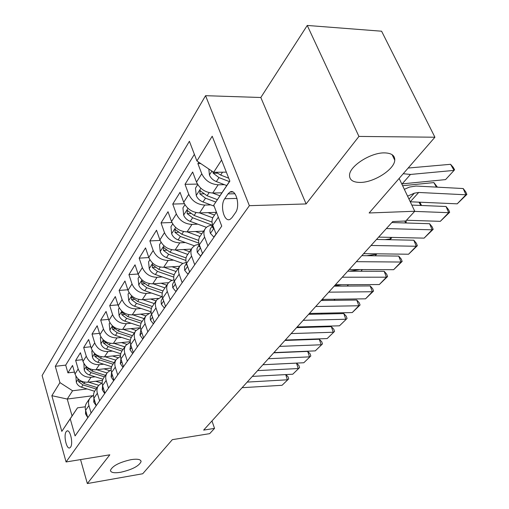 <?xml version="1.0" encoding="UTF-8"?>
<svg xmlns="http://www.w3.org/2000/svg" width="509" height="509" viewBox="0 0 509 509"><rect width="100%" height="100%" fill="white"/><g stroke="black" fill="none" stroke-linecap="round" stroke-linejoin="round"><path stroke-width="0.76" d="M131.099 459.64C137.564 458.698 140.898 459.36 141.088 461.625C138.982 466.091 132.168 469.642 120.652 472.276C114.111 473.287 110.707 472.638 110.434 470.341C112.534 465.85 119.424 462.28 131.099 459.64M384.581 152.885C391.567 153.101 394.959 155.55 394.761 160.22C394.392 169.503 373.797 182.578 360.168 182.432C352.985 182.387 349.441 179.957 349.524 175.141C349.6 166.055 370.813 152.439 384.581 152.885M70.535 447.207C73.474 443.613 70.121 428.839 66.889 431.021L66.183 431.689C63.307 435.36 66.609 449.943 69.86 447.831L70.535 447.207M205.566 95.686L42.12 375.521L66.075 461.962L249.372 205.681L205.566 95.686L260.818 97.499L306.113 203.937L358.934 136.425L307.251 25.45L260.818 97.499M307.251 25.45L381.597 31.208L434.915 137.22L369.14 212.978L414.765 211.254L399.145 178.417M80.549 459.595L87.338 483.55L142.724 473.752L172.322 439.661L209.676 433.655L214.537 428.387L211.967 420.937M358.934 136.425L434.915 137.22M198.745 162.218L197.886 163.599L200.769 163.58M221.867 192.816L212.711 193.026C205.184 192.504 199.776 188.864 196.48 182.107L192.663 172.004L185.022 184.315L197.422 184.099M216.401 212.342L199.573 212.915C192.179 212.482 186.892 208.938 183.704 202.289L180.046 192.326L172.755 204.064L184.341 203.734M203.6 231.143L187.045 231.881C179.779 231.525 174.606 228.077 171.527 221.53L168.008 211.706L161.048 222.91L171.921 222.49M191.378 249.098L175.083 249.983C167.938 249.703 162.88 246.343 159.902 239.898L156.517 230.214L149.869 240.922L160.1 240.42M179.696 266.264L163.656 267.289C156.626 267.072 151.676 263.796 148.793 257.446L145.529 247.902L139.173 258.139L148.844 257.579M168.562 282.692L152.719 283.837C145.809 283.685 140.961 280.484 138.168 274.23L135.025 264.82L128.936 274.625L138.098 274.014M158.14 298.401L142.253 299.686C135.458 299.591 130.705 296.461 128.001 290.302L124.96 281.025L119.125 290.423L127.823 289.774M148.494 313.429L132.219 314.874C125.532 314.829 120.875 311.775 118.247 305.705L115.314 296.556L109.721 305.572L117.986 304.885M140.02 327.764L122.593 329.444C116.014 329.45 111.446 326.46 108.901 320.479L106.063 311.457L100.687 320.11L108.557 319.397M130.234 341.685L113.354 343.429C106.877 343.48 102.398 340.559 99.923 334.668L97.174 325.76L92.014 334.076L99.516 333.35M120.518 355.104L104.479 356.866C98.097 356.962 93.707 354.099 91.296 348.296L88.642 339.509L83.673 347.507L90.831 346.763M111.28 368.007L95.94 369.795C89.66 369.922 85.347 367.123 83.005 361.396L80.428 352.731L75.65 360.423L82.49 359.672M207.901 245.917L204.631 237.118C203.46 233.777 203.708 230.921 205.375 228.535C206.959 226.473 209.282 225.36 212.342 225.194L192.625 217.763L190.251 221.383L206.463 227.351M414.765 211.254L405.788 220.989L392.725 221.561L203.651 430.105L214.537 428.387M228 193.91L224.73 198.733C219.659 205.451 224.227 222.904 230.176 219.296L232.034 217.578L235.381 212.826C240.642 206.126 235.953 188.298 229.973 192.052L228 193.91L234.91 193.751M92.434 395.767L67.245 399.05L72.068 415.948L77.514 407.836L70.229 418.843L75.084 435.92L221.746 226.104L213.748 205.133L229.813 180.975M70.229 418.843L61.812 431.384L51.854 395.69L59.935 382.609L55.303 366.302L189.393 141.267L196.913 160.978L212.208 136.227L229.871 181.121L213.748 205.133M95.221 376.8L90.977 377.309C84.748 377.462 80.486 374.694 78.176 369.019L75.65 360.423M102.481 380.42L87.726 382.227L90.977 377.309M103.683 364.183L99.319 364.686C92.994 364.794 88.649 361.975 86.282 356.217L83.673 347.507M112.476 351.076L107.984 351.56C101.565 351.63 97.143 348.748 94.706 342.907L92.014 334.076M121.626 337.442L117.006 337.9C110.485 337.931 105.974 334.986 103.467 329.062L100.687 320.11M131.157 323.24L126.397 323.686C119.774 323.673 115.174 320.657 112.591 314.645L109.721 305.572M141.088 308.454L136.183 308.874C129.451 308.81 124.756 305.731 122.103 299.623L119.125 290.423M151.453 293.038L146.388 293.426C139.542 293.311 134.751 290.155 132.016 283.958L128.936 274.625M162.269 276.941L157.039 277.303C150.079 277.131 145.192 273.899 142.367 267.607L139.173 258.139M173.582 260.131L168.167 260.462C161.092 260.22 156.098 256.905 153.177 250.517L149.869 240.922M185.41 242.558L179.804 242.844C172.608 242.532 167.506 239.135 164.49 232.651L161.048 222.91M197.804 224.164L191.982 224.399C184.665 224.017 179.448 220.531 176.33 213.939L172.755 204.064M210.796 204.892L204.752 205.07C197.307 204.605 191.969 201.023 188.744 194.336L185.022 184.315M224.437 184.678L218.151 184.792C210.573 184.239 205.108 180.561 201.761 173.76L197.886 163.599M194.374 154.335L65.693 365.138L67.926 372.862L74.467 372.104M87.726 382.227C81.535 382.393 77.304 379.65 75.02 374.007L72.526 365.456L67.926 372.862M216.115 234.165L212.762 225.277C211.566 221.911 211.801 219.029 213.475 216.637L216.465 212.247M221.733 226.13L218.075 216.478M205.082 228.967L200.113 236.271C198.446 238.651 198.186 241.501 199.337 244.816L202.55 253.565M194.731 264.763L191.588 256.091C190.468 252.808 190.741 249.976 192.402 247.597L195.24 245.236L199.14 244.231M192.103 248.036L187.382 254.971C185.721 257.344 185.448 260.163 186.548 263.427L189.634 272.048M182.177 282.718L179.162 274.179C178.086 270.941 178.373 268.141 180.027 265.774L182.655 263.509L186.237 262.428M179.728 266.213L175.236 272.818C173.588 275.178 173.295 277.965 174.352 281.178L177.317 289.666M170.203 299.852L167.302 291.441C166.265 288.253 166.57 285.485 168.212 283.131L170.661 280.955L173.963 279.816M167.919 283.564L163.637 289.856C162.002 292.204 161.69 294.959 162.708 298.128L165.565 306.482M158.763 316.21L155.97 307.932C154.978 304.789 155.296 302.053 156.925 299.712L162.269 296.454M156.632 300.145L152.547 306.144C150.925 308.473 150.6 311.203 151.574 314.32L154.329 322.553M147.826 331.862L145.135 323.699C144.174 320.606 144.505 317.902 146.128 315.574L151.116 312.38M145.835 316L141.941 321.733C140.325 324.048 139.988 326.74 140.929 329.819L143.583 337.925M137.354 346.833L134.758 338.797C133.835 335.749 134.179 333.071 135.788 330.761L140.452 327.637M135.502 331.187L131.774 336.659C130.17 338.962 129.827 341.628 130.73 344.657L133.294 352.648M127.326 361.18L124.82 353.259C123.935 350.256 124.285 347.609 125.882 345.318L130.259 342.264M125.596 345.738L122.033 350.975C120.442 353.259 120.086 355.893 120.964 358.877L123.432 366.754M117.713 374.936L115.288 367.129C114.43 364.17 114.792 361.555 116.376 359.278L120.493 356.3M116.097 359.698L112.686 364.705C111.108 366.97 110.739 369.579 111.586 372.524L113.978 380.28M108.487 388.138L106.139 380.446C105.312 377.525 105.687 374.936 107.253 372.683L111.134 369.782M106.973 373.097L103.709 377.894C102.144 380.14 101.768 382.717 102.583 385.618L104.899 393.272M99.624 400.818L97.353 393.234C96.551 390.352 96.933 387.801 98.485 385.561L102.156 382.743M98.212 385.968L95.075 390.575C93.529 392.802 93.147 395.347 93.936 398.21L96.176 405.749M91.105 413.003L88.903 405.527C88.133 402.689 88.515 400.163 90.061 397.943L93.529 395.2M89.781 398.35L86.778 402.765C85.238 404.973 84.85 407.493 85.62 410.311L87.79 417.749M77.514 407.836L85.27 406.786M221.58 160.042L213.672 172.284L196.913 160.978M226.34 172.144L213.672 172.284M306.113 203.937L249.372 205.681M87.338 483.55L109.823 454.811L66.075 461.962M87.084 388.946L72.59 390.772L67.245 399.05L51.854 395.69M65.693 365.138L55.303 366.302M59.935 382.609L72.59 390.772M61.812 431.384L72.068 415.948M407.575 196.15L414.351 193.172L418.697 192.466L465.939 194.794L463.203 188.54L416.038 186.033L409.529 187.064L404.324 189.31M418.697 192.466L410.254 201.78L457.209 203.835L465.939 194.794L466.88 194.438L457.209 203.835M463.203 188.54L465.786 191.944L466.88 194.438M208.811 169.007L209.453 175.153C210.758 178.067 213.061 180.211 216.357 181.579L226.74 185.556M402.167 183.895L410.458 174.453L454.06 170.4L445.566 179.601L401.766 183.927M410.458 174.453L403.23 173.709M454.06 170.4L450.573 164.305L453.175 167.27L454.569 169.701L454.06 170.4M408.148 168.046L450.573 164.305M212.705 171.628L213.22 173.238L218.972 177.596L229.394 181.605M228.713 178.175L220.639 175.058L216.242 172.252M414.638 211.394L448.671 212.686L446.049 206.508L411.826 205.076M216.039 233.949L213.856 237.067L210.357 233.281L209.918 231.105L210.192 229.095L212.698 225.112M406.481 220.244L440.31 221.345L448.671 212.686L449.67 212.259L440.31 221.345M212.775 225.309L212.482 227.402L213.277 228.261L213.704 227.771M446.049 206.508L448.62 209.791L449.67 212.259M386.369 228.573L432.128 229.826L429.609 223.718L391.835 222.548M202.474 253.355L200.578 256.078L197.225 252.286L196.989 248.526L199.28 244.651M378.626 237.111L424.112 238.129L432.128 229.826L433.172 229.33L424.112 238.129M199.413 245.026L199.254 246.611L200.247 247.285M429.609 223.718L432.166 226.899L433.172 229.33M371.048 245.472L416.26 246.261L413.849 240.229L376.507 239.446M189.564 271.838L187.916 274.192L184.703 270.4L184.5 266.691L186.491 263.268M363.623 253.66L408.568 254.226L416.26 246.261L417.355 245.707L408.568 254.226M186.708 263.885L186.65 264.922L187.369 265.8M413.849 240.229L416.387 243.302L417.355 245.707M356.357 261.677L401.035 262.033L398.712 256.078L361.816 255.652M177.247 289.462L175.834 291.485L172.755 287.693L172.494 284.41L174.294 281.019M349.238 269.528L393.648 269.687L401.035 262.033L402.167 261.429L393.648 269.687M174.625 281.961L175.102 283.322M398.712 256.078L401.238 259.056L402.167 261.429M197.734 184.614L195.481 188.158L196.264 195.672C197.517 198.542 199.763 200.635 202.996 201.958L214.136 206.145M212.571 193.026L219.894 195.8M436.417 187.115L433.878 182.585L437.441 187.172M402.619 185.721L433.878 182.585M221.148 192.828L221.714 193.045M217.368 199.643L207.068 195.749L200.043 190.71L199.865 193.916L205.483 198.166L215.778 202.048M184.92 204.752L182.928 207.882L183.685 215.231C184.894 218.056 187.083 220.104 190.251 221.383M204.752 205.07L199.573 212.915L212.768 217.82M420.803 205.451L419.002 202.175M208.009 212.628L214.543 215.065M212.03 222.089L194.139 215.46L187.28 210.516L187.14 213.615L192.625 217.763M419.849 202.207L421.554 205.483M172.704 223.954L170.948 226.709L171.686 233.892C172.856 236.679 174.994 238.683 178.099 239.911L194.311 245.777M187.172 231.875L199.929 236.532M405.482 222.974L404.394 222.936M405.832 220.944L406.341 221.899L405.66 222.777L404.725 221.04M195.469 231.506L201.78 233.816M198.644 240.388L181.808 234.261L175.115 229.413L175.001 232.409L180.364 236.456L198.86 243.168M161.041 242.284L159.508 244.695L160.227 251.713C161.353 254.462 163.44 256.428 166.488 257.611L182.826 263.42M175.319 249.97L187.751 254.43M389.996 239.733L390.817 238.848L385.097 239.624M391.268 237.398L391.542 237.919L390.817 238.848L390.034 237.366M183.482 249.531L189.59 251.726M186.065 257.942L170.031 252.209L163.497 247.457L163.408 250.358L168.651 254.309L185.906 260.462M342.258 277.22L386.407 277.189L384.18 271.303L347.717 271.208M165.495 306.284L164.299 308.002L161.334 304.217L161.105 300.972L162.651 297.969M335.425 284.76L379.313 284.544L386.407 277.189L387.578 276.533L379.313 284.544M384.18 271.303L386.687 274.186L387.578 276.533M149.894 259.8L148.564 261.887L149.271 268.758C150.359 271.462 152.395 273.39 155.385 274.536L171.978 280.338M163.987 267.263L176.108 271.532M375.146 255.804L376.545 254.284L366.798 255.709M376.908 253.826L376.545 254.284L376.304 253.819M172.023 266.754L177.94 268.841M174.193 274.784L158.776 269.369L152.388 264.705L152.325 267.518L157.453 271.38L173.734 277.087M328.725 292.153L372.353 291.752L370.202 285.937L334.165 286.147M154.265 322.356L153.26 323.794L150.416 320.021L150.212 316.814L151.523 314.168M322.159 299.4L365.526 298.828L372.353 291.752L373.555 291.053L365.526 298.828M370.202 285.937L372.696 288.73L373.555 291.053M139.237 276.546L138.098 278.347L138.779 285.072C139.835 287.738 141.826 289.627 144.76 290.734L161.747 296.575M153.139 283.806L164.961 287.903M360.041 269.566L349.422 271.214M161.048 283.233L166.787 285.225M162.963 290.957L148.004 285.791L141.763 281.21L141.725 283.933L146.745 287.712L162.263 293.063M360.881 271.24L362.421 269.573M315.714 306.501L358.826 305.763L356.758 300.024L321.147 300.514M143.519 337.734L142.698 338.911L139.962 335.151L140.878 329.667M309.396 313.468L352.253 312.571L358.826 305.763L360.06 305.018L352.253 312.571M356.758 300.024L359.233 302.728L360.06 305.018M129.031 292.586L128.064 294.113L128.732 300.704C129.75 303.326 131.704 305.177 134.58 306.253L151.052 311.82M142.749 299.648L154.291 303.58M341.628 284.728L334.381 285.912M150.537 299.018L156.104 300.921M152.312 306.482L137.691 301.513L131.583 297.014L131.564 299.661L136.482 303.358L151.402 308.416M347.176 286.071L348.449 284.696M303.199 320.301L345.802 319.251L343.81 313.582L308.613 314.333M133.231 352.457L132.582 353.392L129.941 349.645L130.686 344.504M297.122 327.007L339.471 325.811L347.062 318.475L339.471 325.811M343.81 313.582L346.266 316.21L347.062 318.475M119.252 307.958L118.444 309.23L119.093 315.688C120.086 318.278 121.995 320.091 124.82 321.134L140.401 326.32M132.785 314.823L144.066 318.609M324.157 299.375L321.815 299.769M140.452 314.142L145.86 315.962M142.17 321.389L127.804 316.585L121.829 312.163L121.823 314.74L126.639 318.354L141.101 323.183M333.993 300.335L335.017 299.228M291.154 333.586L333.261 332.25L331.334 326.644L296.55 327.637M123.375 366.563L122.873 367.282L120.334 363.553L120.913 358.73M285.301 340.044L327.16 338.574L334.54 331.435L327.16 338.574M331.334 326.644L333.777 329.196L334.54 331.435M279.556 346.387L321.166 344.778L319.308 339.242L284.925 340.457M113.921 380.096L113.564 380.611L111.115 376.902L111.547 372.397M273.912 352.61L315.281 350.879L322.471 343.931L315.281 350.879M319.308 339.242L321.726 341.724L322.471 343.931M268.37 358.718L309.497 356.866L307.703 351.395L273.721 352.82M104.841 393.088L104.619 393.412L102.252 389.722L102.563 385.542M262.93 364.724L303.816 362.752L310.821 355.988L303.816 362.752M307.703 351.395L310.108 353.806L310.821 355.988M257.586 370.616L298.236 368.535L296.499 363.127L262.911 364.743M96.118 405.571L93.732 402.053L93.93 398.197L97.353 393.234M252.337 376.406L292.751 374.217L299.578 367.632L292.751 374.217M296.499 363.127L298.885 365.475L299.578 367.632M247.177 382.1L287.356 379.803L285.727 374.599M87.72 417.526L85.531 413.919L85.639 410.388M242.106 387.693L282.056 385.294L288.711 378.881L282.056 385.294M285.816 374.592L288.043 376.743L288.711 378.881M109.874 322.7L109.212 323.743L109.849 330.074C110.809 332.625 112.674 334.4 115.454 335.412L130.317 340.292M123.223 329.38L134.249 333.026M130.775 328.655L136.062 330.411M132.429 335.698L118.317 331.047L112.47 326.702L112.483 329.202L117.204 332.746L131.309 337.384M321.313 314.059L322.108 313.2M100.871 336.85L100.343 337.677L100.967 343.887C101.895 346.4 103.728 348.15 106.451 349.129L120.741 353.749M114.041 343.359L124.826 346.871M121.479 342.589L126.754 344.313M123.076 349.441L109.206 344.937L103.48 340.661L103.505 343.098L108.137 346.565L121.975 351.051M309.097 327.281L309.676 326.657M92.218 350.446L91.817 351.076L92.428 357.165C93.332 359.647 95.126 361.365 97.804 362.313L111.624 366.715M105.21 356.79L115.766 360.175M112.54 355.982L117.897 357.706M114.086 362.643L100.451 358.279L94.839 354.079L94.884 356.453L99.42 359.85L113.03 364.196M297.326 340.018L297.708 339.611M83.902 363.515L84.214 369.941C85.092 372.384 86.848 374.07 89.482 374.999L102.926 379.218M96.723 369.699L107.055 372.97M103.938 368.86L109.467 370.616M105.439 375.349L92.027 371.118L86.536 366.983L86.587 369.292L91.041 372.626L104.421 376.838M75.898 376.094L76.305 382.24C77.164 384.651 78.882 386.306 81.478 387.209L94.617 391.281M88.547 382.125L98.689 385.294M95.66 381.254L101.444 383.067M78.621 379.377L78.602 381.655L82.973 384.925L96.137 389.016M97.117 387.578L83.928 383.474L79.398 379.988M95.94 369.795L99.319 364.686M104.479 356.866L107.984 351.56M113.354 343.429L117.006 337.9M122.593 329.444L126.397 323.686M132.219 314.874L136.183 308.874M142.253 299.686L146.388 293.426M152.719 283.837L157.039 277.303M163.656 267.289L168.167 260.462M175.083 249.983L179.804 242.844M187.045 231.881L191.982 224.399M212.711 193.026L218.151 184.792M196.48 182.107L201.761 173.76M75.02 374.007L78.176 369.019M83.005 361.396L86.282 356.217M91.296 348.296L94.706 342.907M99.923 334.668L103.467 329.062M108.901 320.479L112.591 314.645M118.247 305.705L122.103 299.623M128.001 290.302L132.016 283.958M138.168 274.23L142.367 267.607M148.793 257.446L153.177 250.517M159.902 239.898L164.49 232.651M171.527 221.53L176.33 213.939M183.704 202.289L188.744 194.336M212.762 225.277L218.323 217.184M199.337 244.816L204.631 237.118M186.548 263.427L191.588 256.091M174.352 281.178L179.162 274.179M162.708 298.128L167.302 291.441M151.574 314.32L155.97 307.932M140.929 329.819L145.135 323.699M130.73 344.657L134.758 338.797M120.964 358.877L124.82 353.259M111.586 372.524L115.288 367.129M102.583 385.618L106.139 380.446M85.62 410.311L88.903 405.527M237.022 198.408L224.73 198.733M414.351 193.172L408.994 199.121M211.916 171.094L209.434 174.956M218.972 177.596L216.357 181.579M222.522 172.182L220.639 175.058M217.33 173.194L213.22 173.238M210.44 233.376L213.92 228.344M213.551 227.358L212.482 227.402M197.307 252.381L200.444 247.832M199.98 246.572L199.254 246.611M184.78 270.495L187.611 266.404M187.07 264.896L186.65 264.922M172.831 287.789L175.376 284.105M200.864 188.285L196.239 195.481M205.483 198.166L202.996 201.958M209.11 192.631L207.068 195.749M203.689 193.827L199.865 193.916M187.967 208.353L183.666 215.046M196.035 212.565L194.139 215.46M190.716 213.494L187.14 213.615M175.669 227.485L171.667 233.707M180.364 236.456L178.099 239.911M183.571 231.57L181.808 234.261M178.347 232.263L175.001 232.409M163.93 245.745L160.208 251.541M168.651 254.309L166.488 257.611M171.667 249.715L170.031 252.209M166.551 250.186L163.408 250.358M161.41 304.312L163.688 301.01M152.713 263.198L149.252 268.587M157.453 271.38L155.385 274.536M160.297 267.047L158.776 269.369M155.283 267.327L152.325 267.518M150.486 320.116L152.528 317.164M141.986 279.886L138.76 284.906M146.745 287.712L144.76 290.734M149.417 283.634L148.004 285.791M144.505 283.736L141.725 283.933M140.026 335.246L141.846 332.619M131.716 295.863L128.713 300.539M136.482 303.358L134.58 306.253M139.002 299.508L137.691 301.513M134.198 299.451L131.564 299.661M130.011 349.74L131.615 347.412M121.874 311.177L119.081 315.529M126.639 318.354L124.82 321.134M129.025 314.721L127.804 316.585M124.317 314.517L121.823 314.74M120.398 363.642L121.816 361.594M111.172 376.991L112.413 375.197M102.309 389.818L103.384 388.259M93.79 402.142L94.706 400.812M85.588 414.008L86.365 412.882M112.438 325.862L109.829 329.915M117.204 332.746L115.454 335.412M119.45 329.317L118.317 331.047M114.843 328.979L112.483 329.202M103.378 339.955L100.947 343.734M108.137 346.565L106.451 349.129M110.262 343.327L109.206 344.937M105.751 342.869L103.505 343.098M94.668 353.5L92.409 357.013M99.42 359.85L97.804 362.313M101.431 356.784L100.451 358.279M97.015 356.217L94.884 356.453M86.301 366.525L84.195 369.788M91.041 372.626L89.482 374.999M92.943 369.725L92.027 371.118M88.617 369.057L86.587 369.292M78.246 379.052L76.293 382.094M82.973 384.925L81.478 387.209M84.774 382.183L83.928 383.474M80.537 381.419L78.602 381.655M141.088 461.625L140.758 460.543M394.761 160.22L392.115 154.679M67.652 430.907L66.889 431.021M232.836 191.982L229.973 192.052M200.546 190.697L200.043 190.71M187.738 210.503L187.28 210.516M175.529 229.394L175.115 229.413M163.873 247.438L163.497 247.457M152.732 264.68L152.388 264.705M142.081 281.184L141.763 281.21"/></g></svg>
